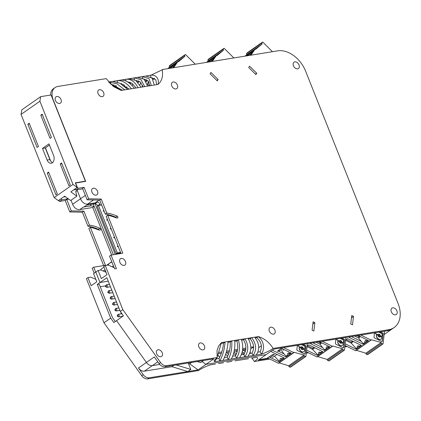 <?xml version="1.0" encoding="UTF-8"?>
<svg xmlns="http://www.w3.org/2000/svg" width="421" height="421" viewBox="0 0 421 421"><rect width="100%" height="100%" fill="white"/><g stroke="black" fill="none" stroke-linecap="round" stroke-linejoin="round"><path stroke-width="0.63" d="M110.944 262.683A6.42 4.484 55.1 0 0 109.581 263.225A6.42 4.484 55.1 0 0 108.26 265.119A6.42 4.484 55.1 0 1 109.581 263.225L106.692 265.246M103.987 267.135L101.666 268.756A6.42 4.484 55.1 0 0 100.566 270.077M261.367 345.762L258.694 347.63M253.037 347.33A6.42 4.484 55.1 0 0 253.595 347.714M71.023 200.233L72.628 204.28A6.42 4.484 55.1 0 0 79.732 209.595L92.752 207.49L111.654 254.989M85.352 195.391L80.543 198.749A6.42 4.484 55.1 0 0 87.647 204.069A6.42 4.484 55.1 0 1 80.543 198.749L76.975 189.782L80.543 198.749L72.628 204.28M68.191 198.723L61.961 199.733L59.55 201.417L65.234 200.496L66.739 199.443L68.739 199.117M66.739 199.443L71.296 210.889L83.895 211.147L89.468 225.161L87.963 226.214L82.384 212.2L83.895 211.147M95.678 272.166L93.704 267.198L105.439 265.298L90.341 227.345A60.114 41.984 -124.9 0 1 99.319 230.145L100.545 229.966A1.279 0.895 55.1 0 0 99.856 228.229A43.952 30.696 55.1 0 0 89.468 225.161M95.846 279.355L90.715 277.129L87.921 277.586L91.157 285.717L96.809 281.77L93.573 273.634L95.83 272.055L99.993 282.517L97.283 284.412L110.691 318.108L103.982 322.791L141.719 375.695L143.224 374.643A6.42 4.484 55.1 0 0 149.16 377.805L198.038 369.891L189.676 363.823L188.634 363.991M65.234 200.496L69.786 211.942L82.384 212.2M71.296 210.889L69.786 211.942M65.387 196.702L63.466 197.012M50.673 161.006L45.442 147.86M106.024 272.25L100.887 270.024L98.093 270.477L95.83 272.055L99.993 282.517L108.229 281.181L99.993 282.517L106.855 277.723L120.264 311.424L122.827 309.635L160.564 362.534L159.054 363.586A6.42 4.484 55.1 0 0 164.99 366.754L213.868 358.839L205.953 364.365L266.14 354.619L258.226 360.144L268.661 358.455M105.024 269.745L105.787 272.15L104.871 269.85L103.192 271.024M88.378 203.948L84.684 206.532A6.42 4.484 -124.9 0 1 83.347 207.069L90.962 205.837L90.431 204.495M90.962 205.837L94.183 206.49L92.752 207.49M115.238 254.41L95.12 203.864L92.899 204.096M105.376 285.891L100.187 286.727M245.632 350.083L244.322 349.514M345.92 345.941L344.915 346.104M307.314 352.193L306.367 352.345M147.524 84.105L149.302 85.863M115.322 321.512L112.396 317.408L99.145 284.107L97.283 284.412M154.307 78.359L152.56 78.638L154.307 78.359M146.413 79.637L144.835 79.89L146.413 79.637M138.546 80.911L136.757 81.2L138.546 80.911M130.178 82.263L128.505 82.537L130.178 82.263M121.969 83.595L120.785 83.784L121.969 83.595M114.091 84.868L113.033 85.042L114.091 84.868M147.782 83.332L149.087 82.421M153.191 79.553L154.618 78.553M147.797 80.621L145.661 80.858M139.993 81.774L137.741 82.137M131.752 83.111L129.652 83.447M123.685 84.416L122.085 84.674M115.975 85.663L114.48 85.905M147.382 84.547L148.434 81.342M392.383 328.759L384.947 333.953L384.231 333.595L384.947 333.953L384.126 334.527M110.691 318.108L113.854 322.544L116.57 320.649L146.392 362.46A6.42 4.484 55.1 0 0 152.334 365.628L144.419 371.154L171.973 366.691L187.792 371.548L190.808 369.443L188.234 362.991M144.419 371.154A6.42 4.484 -124.9 0 1 138.483 367.986L143.224 374.643M191.666 362.434L189.676 363.823M120.264 311.424L123.427 315.855L116.57 320.649L146.392 362.46A6.42 4.484 55.1 0 0 152.334 365.628L159.733 364.428L152.334 365.628L157.791 361.818M173.968 365.302L171.973 366.691M126.842 86.737L126.505 88.268M226.782 362.202L231.945 361.371M222.588 362.881L223.125 362.813M226.356 352.124L228.487 354.471M239.728 360.123L243.359 359.518L239.728 360.123M234.05 351.935L236.439 353.961M247.474 358.855L248.001 358.787M142.556 85.274L142.03 87.042M149.16 377.805L147.655 378.858L198.554 370.533C201.68 368.349 205.564 366.47 210.205 364.891L209.842 364.965M209.926 364.944L215.368 364.054M255.726 357.518L256.81 357.34C258.368 357.913 257.584 359.292 254.458 361.476L251.926 358.134M242.238 351.703L244.538 353.293M146.966 80.648L146.25 81.742M116.017 86.91L116.48 86.079M130.315 83.569L129.873 83.637M124.121 86.242L124.705 85.058M138.414 82.253L137.925 82.332M132.073 85.726L132.878 83.963M145.808 81.058L146.519 80.943M139.851 84.916L140.946 82.653M242.822 349.762L245.322 351.325M244.006 354.229L241.917 352.935M245.764 349.283L242.57 349.798L245.248 351.561M235.855 355.145L233.718 353.466M235.649 350.919L237.091 352.103M227.682 356.234L225.819 354.266M216.747 358.234L217.278 358.734M219.615 357.545L217.999 354.924M90.341 227.345L88.831 228.398L103.629 265.588M93.704 267.198L92.194 268.251L94.172 273.218M87.921 277.586L86.41 278.639L103.982 322.791M272.992 348.162C269.056 342.168 264.167 338.316 258.315 336.605C261.63 339.337 263.378 342.762 263.557 346.883C263.541 349.74 262.799 352.177 261.33 354.182C265.967 352.609 269.845 350.73 272.982 348.541L272.992 348.162A51.378 35.885 55.1 0 1 273.14 348.43L388.667 329.722A25.692 17.94 55.1 0 0 394.13 327.543L392.625 328.596A25.692 17.94 -124.9 0 1 387.162 330.774L274.055 349.088L266.14 354.619L205.953 364.365L202.091 361.565L205.953 364.365L198.038 369.891M218.494 363.549L223.656 362.713M235.071 360.86L240.233 360.023M243.359 359.518L248.522 358.681M256.81 357.34L251.647 358.176M269.898 359.06L254.458 361.476M306.272 353.172L308.551 352.803M344.82 346.93L347.162 346.551M59.55 201.417L58.487 200.491M254.295 361.586A51.378 35.885 55.1 0 0 254.147 361.323M147.655 378.858A6.42 4.484 -124.9 0 1 141.719 375.695M98.967 230.003A1.279 0.895 55.1 0 0 98.346 229.282A43.952 30.696 55.1 0 0 87.963 226.214M99.856 228.229L98.346 229.282M109.334 283.991L108.686 284.443M176.157 364.944L190.808 369.443M93.257 204.164L113.375 254.716M58.572 200.706L60.898 198.807M60.987 199.022L61.961 199.733M88.61 203.911L86.979 205.053L91.804 204.269M218.367 353.719L221.441 353.224M226.287 352.435L229.261 351.956M234.187 351.156L237.433 350.63M250.8 348.467L251.595 348.341L253.595 346.941M218.725 352.451L221.804 351.951M226.556 351.182L229.534 350.698M234.365 349.914L237.618 349.388M242.691 348.567L245.869 348.051M250.848 347.246L253.589 346.804M92.157 204.211L94.836 203.78A2.568 1.795 -124.9 0 1 97.625 205.801L97.704 206.001M95.793 202.412L97.093 202.201A2.568 1.795 -124.9 0 1 99.882 204.222L100.266 205.185M116.659 253.642L116.864 254.147M119.375 253.2L119.575 253.71M251.6 52.246A1.284 0.584 115.2 0 1 250.737 54.025A1.284 0.584 115.2 0 1 250.295 54.125A1.284 0.584 115.2 0 1 250.121 53.283L251.6 52.246L252.011 52.63M250.911 55.183L255.031 49.273A0.516 0.358 -124.9 0 1 255.605 49.325L262.178 43.905L246.864 54.598L246.464 53.693L247.095 52.888L262.415 42.189A0.516 0.358 -124.9 0 1 262.972 42.258L272.445 51.699M262.415 42.189L261.778 42.995L246.464 53.693M262.178 43.905L261.778 42.995M246.864 54.598L245.122 56.125M246.964 55.825L247.732 54.725L253.079 50.994L250.058 55.325M247.732 54.725L248.301 55.609M248.322 55.204L250.132 53.941M250.748 54.335A1.284 0.584 115.2 0 1 250.705 54.32L250.295 54.125M212.989 58.498A1.284 0.584 115.2 0 1 212.131 60.282A1.284 0.584 115.2 0 1 211.684 60.377A1.284 0.584 115.2 0 1 211.51 59.535L212.989 58.498L213.4 58.882M212.305 61.44L216.426 55.53A0.516 0.358 -124.9 0 1 216.994 55.583L223.572 50.157L208.253 60.85L207.853 59.945L208.49 59.14L223.804 48.447A0.516 0.358 -124.9 0 1 224.367 48.51L233.834 57.951M223.804 48.447L223.167 49.252L207.853 59.945M223.572 50.157L223.167 49.252M208.253 60.85L206.516 62.376M208.358 62.076L209.121 60.977L214.468 57.245L211.447 61.577M209.121 60.977L209.69 61.861M209.711 61.461L211.526 60.192M212.137 60.587A1.284 0.584 115.2 0 1 212.1 60.571L211.684 60.377M174.362 64.702A1.284 0.584 115.2 0 1 173.499 66.481A1.284 0.584 115.2 0 1 173.052 66.581A1.284 0.584 115.2 0 1 172.878 65.734L174.362 64.702L174.768 65.087M173.631 67.702L177.794 61.729A0.516 0.358 -124.9 0 1 178.362 61.782L184.94 56.356L169.626 67.055L169.221 66.144L169.858 65.339L185.177 54.646A0.516 0.358 -124.9 0 1 185.735 54.714L195.255 64.197M185.177 54.646L184.54 55.451L169.221 66.144M184.94 56.356L184.54 55.451M169.626 67.055L167.811 68.644M169.684 68.339L170.494 67.181L175.841 63.445L172.773 67.839M170.494 67.181L171.058 68.118M171.084 67.66L172.894 66.397M173.51 66.786A1.284 0.584 115.2 0 1 173.468 66.776L173.052 66.581M366.859 341.505L365.381 342.541A1.284 0.895 36.2 0 1 364.918 341.094A1.284 0.895 36.2 0 1 365.065 340.952A1.284 0.895 36.2 0 1 366.859 341.505L366.923 341.031A1.284 0.895 -143.8 0 0 365.286 340.652A1.284 0.895 -143.8 0 0 365.133 340.8A1.284 0.895 -143.8 0 0 365.049 340.963M357.718 347.888A1.284 0.895 36.2 0 1 357.261 346.441A1.284 0.895 36.2 0 1 357.408 346.299A1.284 0.895 36.2 0 1 357.476 346.146A1.284 0.895 36.2 0 1 357.629 345.999A1.284 0.895 36.2 0 1 359.266 346.378L359.202 346.857L357.718 347.888M380.9 339.142A3.257 2.273 -124.9 0 1 380.826 339.2A3.257 2.273 -124.9 0 1 378.653 339.205A3.257 2.273 -124.9 0 1 376.337 335.242L376.342 335.205A0.542 0.379 -124.9 0 1 376.553 334.937M380.016 336.958A1.563 1.095 55.1 0 0 380.116 336.853L380.268 336.747A0.542 0.379 -124.9 0 1 380.689 336.684L381.347 337.01A0.542 0.379 -124.9 0 1 381.731 337.668L381.731 337.705A3.257 2.273 -124.9 0 1 380.973 339.094A3.257 2.273 -124.9 0 1 378.805 339.1A3.257 2.273 -124.9 0 1 376.49 335.137L376.337 335.242M380.268 336.747A1.563 1.095 -124.9 0 1 380.095 336.911A1.563 1.095 -124.9 0 1 379.053 336.916A1.563 1.095 -124.9 0 1 378.005 335.637A0.542 0.379 -124.9 0 0 377.637 335.195L376.979 334.869A0.542 0.379 55.1 0 0 376.49 335.1L376.49 335.137M379.563 336.316A0.784 0.547 -124.9 0 1 378.684 335.048M379.274 334.984A0.784 0.547 -124.9 0 1 379.126 336.274A0.784 0.547 -124.9 0 1 379.274 334.984M356.361 350.325L365.844 353.203L381.158 342.51L381.484 343.425L382.642 343.941L367.328 354.635A0.516 0.358 55.1 0 0 367.649 354.624L382.968 343.931A0.516 0.358 55.1 0 0 383.084 343.71L384.499 331.201M367.328 354.635L366.165 354.124L381.484 343.425M365.844 353.203L366.165 354.124M344.983 345.483L355.545 350.656A0.516 0.358 55.1 0 0 355.887 350.656L371.201 339.957A0.516 0.358 55.1 0 0 371.322 339.742L381.158 342.51M358.118 335.474L368.449 340.536L363.107 344.273L349.193 337.453L350.183 336.763M355.545 350.656L370.859 339.963L360.818 335.037M345.609 339.952L347.525 338.616L361.439 345.436L356.092 349.167L345.173 343.815M380.321 331.88L382.594 332.995A0.721 0.505 -124.9 0 1 383.11 333.874L382.284 341.142A0.721 0.505 -124.9 0 1 381.637 341.452L374.532 337.968A0.721 0.505 -124.9 0 1 374.022 337.089L374.506 332.822M370.859 339.963A0.516 0.358 55.1 0 0 371.201 339.957M382.642 343.941A0.516 0.358 55.1 0 0 382.968 343.931M365.118 342.294L363.239 343.604L363.107 344.273M363.239 343.604L361.223 341.363L351.424 336.563M367.97 340.305L366.923 341.031M356.092 349.167L356.203 348.52L351.182 343.11L345.562 340.357M360.955 345.199L359.266 346.378M357.461 347.641L356.203 348.52M382.036 341.489A0.721 0.505 55.1 0 0 382.136 341.247L382.957 333.979A0.721 0.505 55.1 0 0 382.447 333.1L380.042 331.927M356.903 335.674L358.966 336.684L358.56 337.958L361.223 341.363M354.645 336.037L358.56 337.958L360.471 336.626M353.456 341.526L351.182 343.11L351.309 342.031L346.209 339.537M357.408 346.299A1.284 0.895 36.2 0 1 359.202 346.857M381.694 336.426A0.542 0.379 -124.9 0 1 381.268 336.495L380.605 336.168A0.542 0.379 -124.9 0 1 380.242 335.726A1.563 1.095 55.1 0 0 378.232 334.406M377.995 334.606L377.979 334.616A0.542 0.379 -124.9 0 1 377.558 334.679L375.664 333.748A0.542 0.379 -124.9 0 1 375.279 333.09L375.327 332.69M359.634 336.216L358.966 336.684M351.309 342.031L352.624 341.115M377.921 334.674L378.069 334.569A0.542 0.379 -124.9 0 0 378.132 334.511A1.563 1.095 -124.9 0 1 378.305 334.348A1.563 1.095 -124.9 0 1 380.395 335.621A0.542 0.379 55.1 0 0 380.758 336.063L381.421 336.39A0.542 0.379 55.1 0 0 381.905 336.158L382.121 334.253A0.542 0.379 55.1 0 0 381.736 333.59L378.758 332.132M375.469 332.669L375.279 333.09M375.664 333.748L375.816 333.642A0.542 0.379 -124.9 0 1 375.432 332.985M375.816 333.642L377.558 334.679M378.069 334.569A0.542 0.379 -124.9 0 1 377.711 334.574M328.248 347.762L326.77 348.793A1.284 0.895 36.2 0 1 326.307 347.346A1.284 0.895 36.2 0 1 326.459 347.204A1.284 0.895 36.2 0 1 328.248 347.762L328.317 347.283A1.284 0.895 -143.8 0 0 326.675 346.904A1.284 0.895 -143.8 0 0 326.528 347.051A1.284 0.895 -143.8 0 0 326.438 347.214M319.113 354.14A1.284 0.895 36.2 0 1 318.65 352.698A1.284 0.895 36.2 0 1 318.802 352.551A1.284 0.895 36.2 0 1 320.591 353.108L319.113 354.14M318.781 352.561A1.284 0.895 36.2 0 1 318.871 352.398A1.284 0.895 36.2 0 1 319.018 352.251A1.284 0.895 36.2 0 1 320.66 352.63L320.591 353.108M342.289 345.394A3.257 2.273 -124.9 0 1 342.215 345.452A3.257 2.273 -124.9 0 1 340.047 345.462A3.257 2.273 -124.9 0 1 337.726 341.494L337.731 341.457A0.542 0.379 -124.9 0 1 337.942 341.189M341.405 343.215A1.563 1.095 55.1 0 0 341.51 343.104L341.657 342.999A0.542 0.379 -124.9 0 1 342.078 342.941L342.741 343.262A0.542 0.379 -124.9 0 1 343.126 343.92L343.12 343.957A3.257 2.273 -124.9 0 1 342.368 345.346A3.257 2.273 -124.9 0 1 340.194 345.357A3.257 2.273 -124.9 0 1 337.879 341.389L337.726 341.494M341.657 342.999A1.563 1.095 -124.9 0 1 341.484 343.162A1.563 1.095 -124.9 0 1 340.442 343.168A1.563 1.095 -124.9 0 1 339.394 341.889A0.542 0.379 -124.9 0 0 339.031 341.447L338.368 341.121A0.542 0.379 55.1 0 0 337.884 341.352L337.879 341.389M340.957 342.568A0.784 0.547 -124.9 0 1 340.073 341.305M340.663 341.236A0.784 0.547 -124.9 0 1 340.515 342.526A0.784 0.547 -124.9 0 1 340.663 341.236M317.75 356.576L327.233 359.455L342.547 348.762L342.873 349.677L344.036 350.193L328.717 360.886A0.516 0.358 55.1 0 0 329.043 360.881L344.357 350.183A0.516 0.358 55.1 0 0 344.478 349.967L345.894 337.458M328.717 360.886L327.559 360.376L342.873 349.677M327.233 359.455L327.559 360.376M306.435 351.761L316.934 356.908A0.516 0.358 55.1 0 0 317.276 356.908L332.595 346.215A0.516 0.358 55.1 0 0 332.711 345.994L342.547 348.762M319.513 341.731L329.843 346.793L324.496 350.525L310.582 343.704L311.572 343.015M316.934 356.908L332.253 346.215L322.207 341.294M307.067 346.162L308.914 344.867L322.828 351.688L317.487 355.419L306.62 350.098M341.71 338.131L343.989 339.247A0.721 0.505 -124.9 0 1 344.499 340.126L343.678 347.393A0.721 0.505 -124.9 0 1 343.031 347.704L335.926 344.22A0.721 0.505 -124.9 0 1 335.411 343.341L335.895 339.073M332.253 346.215A0.516 0.358 55.1 0 0 332.595 346.215M344.036 350.193A0.516 0.358 55.1 0 0 344.357 350.183M326.512 348.546L324.628 349.862L324.496 350.525M324.628 349.862L322.618 347.62L312.814 342.815M329.359 346.557L328.317 347.283M317.487 355.419L317.592 354.771L312.577 349.362L307.014 346.636M322.349 351.451L320.66 352.63M318.85 353.893L317.592 354.771M343.425 347.741A0.721 0.505 55.1 0 0 343.525 347.499L344.346 340.231A0.721 0.505 55.1 0 0 343.836 339.352L341.436 338.179M318.292 341.926L320.355 342.936L319.955 344.21L322.618 347.62M316.039 342.294L319.955 344.21L321.86 342.878M314.85 347.778L312.577 349.362L312.698 348.283L307.604 345.788M343.083 342.678A0.542 0.379 -124.9 0 1 342.657 342.747L341.999 342.426A0.542 0.379 -124.9 0 1 341.636 341.978A1.563 1.095 55.1 0 0 339.621 340.657M339.389 340.857L339.368 340.873A0.542 0.379 -124.9 0 1 338.952 340.931L337.058 340A0.542 0.379 -124.9 0 1 336.668 339.342L336.716 338.942M321.023 342.473L320.355 342.936M312.698 348.283L314.013 347.367M339.31 340.926L339.463 340.821A0.542 0.379 -124.9 0 0 339.521 340.768A1.563 1.095 -124.9 0 1 339.694 340.6A1.563 1.095 -124.9 0 1 341.784 341.873A0.542 0.379 55.1 0 0 342.147 342.32L342.81 342.641A0.542 0.379 55.1 0 0 343.294 342.41L343.51 340.505A0.542 0.379 55.1 0 0 343.126 339.847L340.152 338.384M336.858 338.921L336.668 339.342M337.058 340L337.205 339.894A0.542 0.379 -124.9 0 1 336.821 339.237M337.205 339.894L338.952 340.931M339.463 340.821A0.542 0.379 -124.9 0 1 339.1 340.826M289.695 354.066L288.217 355.103A1.284 0.895 36.2 0 1 287.753 353.656A1.284 0.895 36.2 0 1 287.906 353.508A1.284 0.895 36.2 0 1 289.695 354.066L289.764 353.593A1.284 0.895 -143.8 0 0 288.122 353.214A1.284 0.895 -143.8 0 0 287.975 353.361A1.284 0.895 -143.8 0 0 287.885 353.524M280.56 360.45A1.284 0.895 36.2 0 1 280.097 359.002A1.284 0.895 36.2 0 1 280.249 358.86A1.284 0.895 36.2 0 1 282.038 359.413L280.56 360.45M280.228 358.871A1.284 0.895 36.2 0 1 280.312 358.708A1.284 0.895 36.2 0 1 280.465 358.56A1.284 0.895 36.2 0 1 282.107 358.939L282.038 359.413M303.736 351.703A3.257 2.273 -124.9 0 1 303.662 351.761A3.257 2.273 -124.9 0 1 301.494 351.767A3.257 2.273 -124.9 0 1 299.173 347.804L299.178 347.767A0.542 0.379 -124.9 0 1 299.389 347.499M302.852 349.519A1.563 1.095 55.1 0 0 302.952 349.414L303.104 349.309A0.542 0.379 -124.9 0 1 303.525 349.246L304.188 349.572A0.542 0.379 -124.9 0 1 304.572 350.23L304.567 350.267A3.257 2.273 -124.9 0 1 303.809 351.656A3.257 2.273 -124.9 0 1 301.641 351.661A3.257 2.273 -124.9 0 1 299.326 347.699L299.173 347.804M303.104 349.309A1.563 1.095 -124.9 0 1 302.931 349.472A1.563 1.095 -124.9 0 1 301.889 349.477A1.563 1.095 -124.9 0 1 300.841 348.199A0.542 0.379 -124.9 0 0 300.478 347.757L299.815 347.43A0.542 0.379 55.1 0 0 299.331 347.662L299.326 347.699M302.404 348.877A0.784 0.547 -124.9 0 1 301.52 347.609M302.11 347.546A0.784 0.547 -124.9 0 1 301.962 348.835A0.784 0.547 -124.9 0 1 302.11 347.546M279.197 362.886L288.68 365.765L303.994 355.071L304.32 355.987L305.478 356.503L290.164 367.196A0.516 0.358 55.1 0 0 290.49 367.186L305.804 356.492A0.516 0.358 55.1 0 0 305.925 356.271L307.346 343.699M290.164 367.196L289.001 366.68L304.32 355.987M288.68 365.765L289.001 366.68M267.535 357.903L278.381 363.218A0.516 0.358 55.1 0 0 278.723 363.218L294.037 352.519A0.516 0.358 55.1 0 0 294.158 352.303L303.994 355.071M281.381 348.246L291.29 353.098L285.943 356.834L272.44 350.219M278.381 363.218L293.695 352.524L283.554 347.551M270.777 351.382L284.275 357.997L278.928 361.728L269.072 356.897M303.057 344.394L305.43 345.557A0.721 0.505 -124.9 0 1 305.946 346.436L305.125 353.703A0.721 0.505 -124.9 0 1 304.478 354.008L297.373 350.53A0.721 0.505 -124.9 0 1 296.858 349.651L297.347 345.32M293.695 352.524A0.516 0.358 55.1 0 0 294.037 352.519M305.478 356.503A0.516 0.358 55.1 0 0 305.804 356.492M287.953 354.856L286.075 356.166L285.943 356.834M286.075 356.166L284.064 353.924L278.297 351.098M290.806 352.861L289.764 353.593M278.928 361.728L279.039 361.081L274.45 356.134M283.796 357.761L282.107 358.939M280.297 360.202L279.039 361.081M304.872 354.05A0.721 0.505 55.1 0 0 304.972 353.808L305.793 346.541A0.721 0.505 55.1 0 0 305.283 345.662L302.783 344.436M281.402 350.519L284.064 353.924M304.53 348.988A0.542 0.379 -124.9 0 1 304.104 349.056L303.446 348.73A0.542 0.379 -124.9 0 1 303.083 348.288A1.563 1.095 55.1 0 0 301.068 346.967M300.831 347.167L300.815 347.178A0.542 0.379 -124.9 0 1 300.394 347.236L298.5 346.309A0.542 0.379 -124.9 0 1 298.115 345.652L298.168 345.183M300.757 347.236L300.91 347.13A0.542 0.379 -124.9 0 0 300.968 347.072A1.563 1.095 -124.9 0 1 301.141 346.909A1.563 1.095 -124.9 0 1 303.231 348.183A0.542 0.379 55.1 0 0 303.594 348.625L304.257 348.951A0.542 0.379 55.1 0 0 304.741 348.72L304.957 346.809A0.542 0.379 55.1 0 0 304.572 346.151L301.499 344.646M298.31 345.162L298.115 345.652M298.5 346.309L298.652 346.204A0.542 0.379 -124.9 0 1 298.268 345.546M298.652 346.204L300.394 347.236M300.91 347.13A0.542 0.379 -124.9 0 1 300.547 347.13M120.522 252.368L117.312 252.889L98.446 205.48L97.24 206.322L116.107 253.731L120.764 252.974M120.08 253.084L119.964 253.647M117.312 252.889L116.107 253.731M98.446 205.48L101.656 204.959M118.233 246.606L117.443 246.732L117.259 246.269L118.043 246.138L117.259 246.264L117.443 246.732L118.227 246.606M113.923 237.876L114.707 237.749L113.917 237.876L113.733 237.412L114.523 237.286L113.733 237.412L113.917 237.876M111.181 228.898L110.397 229.024L110.213 228.561L110.997 228.429L110.213 228.556L110.397 229.024L111.181 228.898M107.66 220.041L106.871 220.167L106.687 219.704L107.476 219.578L106.687 219.704L106.876 220.167L107.66 220.041M114.317 217.141L114.049 216.478M104.134 211.189L103.35 211.316L103.166 210.853L103.95 210.721L103.166 210.847L103.35 211.316L104.134 211.189M115.559 217.604L115.322 217.015M40.658 96.656L51.088 94.967L85.395 181.188L75.333 182.814L77.175 187.44L70.844 191.865L76.827 196.181L70.644 200.496L64.66 196.181L58.33 200.601L54.156 197.591L21.05 114.391L21.818 109.818L40.658 96.656L39.895 101.235L21.05 114.391M49.441 145.066L45.284 147.971L49.91 159.591A5.526 3.747 -99.2 0 0 52.572 162.601M85.395 181.188L84.937 181.509M68.923 185.798L60.229 163.948L61.587 163.001L70.275 184.845L68.923 185.798M55.956 194.849L47.263 173.005L48.62 172.057L57.314 193.902L55.956 194.849M29.202 123.253L38.448 146.492L37.09 147.439L27.844 124.2L29.202 123.253M42.163 114.202L51.409 137.441L50.057 138.388L40.805 115.149L42.163 114.202M42.489 148.424L47.115 160.043A5.526 3.747 -99.2 0 0 51.236 163.232A5.526 3.747 -99.2 0 0 53.599 155.512L48.973 143.893L42.489 148.424L45.284 147.971M39.895 101.235L73.001 184.43L54.156 197.591M73.001 184.43L77.175 187.44M76.864 189.797L77.19 190.613L75.722 191.413L76.827 196.181M77.19 190.613L75.764 191.602M27.844 124.2L29.47 123.937M40.805 115.149L42.437 114.886M47.263 173.005L48.894 172.742M60.229 163.948L61.855 163.685M90.457 203.611A1.926 1.347 55.1 0 0 91.983 204.259A1.926 1.347 55.1 0 0 92.394 204.09L93.872 203.059M203.038 349.888A3.852 2.689 55.1 0 0 203.853 349.562A3.852 2.689 55.1 0 0 204.185 345.394A3.852 2.689 55.1 0 0 200.264 342.915A3.852 2.689 55.1 0 0 199.443 343.241A3.852 2.689 55.1 0 0 199.117 347.414A3.852 2.689 55.1 0 0 203.038 349.888M175.957 88.957A3.852 2.689 55.1 0 0 176.778 88.631A3.852 2.689 55.1 0 0 177.104 84.463A3.852 2.689 55.1 0 0 173.184 81.984A3.852 2.689 55.1 0 0 172.363 82.311A3.852 2.689 55.1 0 0 172.036 86.484A3.852 2.689 55.1 0 0 175.957 88.957M273.534 334.153A3.852 2.689 55.1 0 0 274.355 333.827A3.852 2.689 55.1 0 0 274.681 329.659A3.852 2.689 55.1 0 0 270.761 327.18A3.852 2.689 55.1 0 0 269.94 327.506A3.852 2.689 55.1 0 0 269.614 331.68A3.852 2.689 55.1 0 0 273.534 334.153M297.615 68.834A3.852 2.689 55.1 0 0 298.431 68.507A3.852 2.689 55.1 0 0 298.763 64.339A3.852 2.689 55.1 0 0 294.842 61.866A3.852 2.689 55.1 0 0 294.021 62.192A3.852 2.689 55.1 0 0 293.695 66.36A3.852 2.689 55.1 0 0 297.615 68.834M124.063 265.398A3.852 2.689 55.1 0 0 124.884 265.072A3.852 2.689 55.1 0 0 125.211 260.904A3.852 2.689 55.1 0 0 121.29 258.426A3.852 2.689 55.1 0 0 120.474 258.757A3.852 2.689 55.1 0 0 120.143 262.925A3.852 2.689 55.1 0 0 124.063 265.398M59.614 103.471A3.852 2.689 55.1 0 0 60.435 103.145A3.852 2.689 55.1 0 0 60.761 98.972A3.852 2.689 55.1 0 0 56.84 96.498A3.852 2.689 55.1 0 0 56.025 96.825A3.852 2.689 55.1 0 0 55.693 100.993A3.852 2.689 55.1 0 0 59.614 103.471M102.261 96.651A3.852 2.689 55.1 0 0 103.082 96.325A3.852 2.689 55.1 0 0 103.408 92.157A3.852 2.689 55.1 0 0 99.488 89.684A3.852 2.689 55.1 0 0 98.667 90.01A3.852 2.689 55.1 0 0 98.34 94.178A3.852 2.689 55.1 0 0 102.261 96.651M160.827 356.724A3.852 2.689 55.1 0 0 161.648 356.398A3.852 2.689 55.1 0 0 161.974 352.23A3.852 2.689 55.1 0 0 158.054 349.751A3.852 2.689 55.1 0 0 157.233 350.077A3.852 2.689 55.1 0 0 156.907 354.25A3.852 2.689 55.1 0 0 160.827 356.724M395.503 314.819A3.852 2.689 55.1 0 0 396.324 314.492A3.852 2.689 55.1 0 0 396.65 310.324A3.852 2.689 55.1 0 0 392.73 307.846A3.852 2.689 55.1 0 0 391.909 308.172A3.852 2.689 55.1 0 0 391.583 312.345A3.852 2.689 55.1 0 0 395.503 314.819M96.114 195.17A3.852 2.689 55.1 0 0 96.93 194.844A3.852 2.689 55.1 0 0 97.262 190.676A3.852 2.689 55.1 0 0 93.341 188.198A3.852 2.689 55.1 0 0 92.52 188.524A3.852 2.689 55.1 0 0 92.194 192.697A3.852 2.689 55.1 0 0 96.114 195.17M120.969 253.484L106.166 216.294L107.676 215.242L122.779 253.189L111.039 255.089L116.422 268.619L114.744 268.887L114.28 267.724L108.05 265.025L105.255 265.477L103.745 266.53L106.981 274.666L101.329 278.613L98.093 270.477M111.039 255.089L109.528 256.147L114.112 267.651M116.301 217.899A1.279 0.895 55.1 0 0 115.68 217.178A43.952 30.696 55.1 0 0 105.297 214.11L106.808 213.058L101.229 199.044L88.631 198.78L84.074 187.34L82.569 188.392L87.121 199.833L99.724 200.096L105.297 214.11M82.748 188.845L75.98 189.945L78.39 188.255L84.074 187.34M107.676 215.242A60.114 41.984 -124.9 0 1 116.654 218.041L117.88 217.862A1.279 0.895 55.1 0 0 117.191 216.126A43.952 30.696 55.1 0 0 106.808 213.058M105.255 265.477L122.827 309.635M164.99 366.754L166.5 365.702A6.42 4.484 -124.9 0 1 160.564 362.534M166.5 365.702L217.241 357.482L213.979 360.639L214.726 361.728L216.999 357.65M255.284 337.91L256.799 337.663L258.315 336.605L221.43 342.578L218.61 346.067L217.01 350.625L217.173 357.203A51.378 35.885 55.1 0 0 217.241 357.482M394.13 327.543A25.692 17.94 55.1 0 0 398.055 303.462L305.572 71.07A25.692 17.94 55.1 0 0 277.692 50.846L162.164 69.56A51.378 35.885 55.1 0 1 162.232 69.839L150.944 75.175M150.881 77.122A24.407 17.045 55.1 0 0 150.355 75.312C152.439 74.849 154.302 75.233 155.944 76.469C158.196 78.448 158.87 81.111 157.97 84.463C161.832 81.206 163.253 76.333 162.232 69.839M157.97 84.463L121.09 90.436L109.992 83.563M78.39 188.255L77.417 187.55L75.612 183.019L85.674 181.388L53.12 99.588A12.846 8.973 55.1 0 1 55.083 87.547A12.846 8.973 55.1 0 1 57.814 86.458L106.26 78.611A51.378 35.885 55.1 0 0 106.413 78.88L113.433 86.531L121.09 90.436M249.585 66.176L248.69 67.476L255.873 74.575L256.763 73.275L249.585 66.176M314.855 322.633L313.103 321.765L312.103 330.169L313.856 331.038L314.855 322.633L312.829 324.049M353.503 316.376L351.751 315.503L350.751 323.933L352.503 324.802L353.503 316.376L351.477 317.792M210.953 72.454L210.063 73.754L217.225 80.837L218.115 79.537L210.953 72.454M93.52 199.97L87.647 204.069L95.162 202.854L99.13 200.086M87.121 199.833L88.631 198.78M73.717 189.855L75.47 189.571M50.531 95.057A12.846 8.973 -124.9 0 1 53.578 88.599L55.083 87.547M109.207 82.726A26.718 18.661 -124.9 0 1 108.913 82.021L108.634 82.069M117.722 82.153A31.854 22.25 -124.9 0 1 117.201 80.679L113.096 81.348M126.142 81.058A231.213 161.48 -124.9 0 1 125.49 79.337L121.337 80.011M134.541 79.69A31.854 22.25 55.1 0 0 133.778 77.996L129.668 78.664M142.661 78.269A26.87 18.766 55.1 0 0 142.066 76.654L137.972 77.317M150.86 75.212L146.24 75.975M138.483 367.986L154.307 356.934L159.054 363.586M154.312 85.053L152.06 78.085L145.708 76.043L142.661 76.538M142.066 76.654L148.96 78.564L151.328 85.537M147.666 86.131L144.114 79.232L137.435 77.385L134.31 77.89L141.03 79.722L144.687 86.61M133.778 77.996L134.31 77.89M141.024 87.205L135.841 80.485L129.136 78.727L125.49 79.337C130.447 78.564 134.631 81.348 138.035 87.689M108.913 82.021L116.88 83.774L124.753 89.841M127.731 89.357L119.948 83.269L112.554 81.416L109.507 81.911M131.394 88.763C126.595 82.763 121.864 80.069 117.201 80.679L117.706 80.579M134.378 88.284C129.652 82.269 124.974 79.569 120.327 80.174M227.94 342.336L230.224 341.968L231.734 340.91C232.213 348.13 231.024 354.345 228.177 359.555L231.303 359.045C234.129 353.866 235.265 347.662 234.718 340.431M234.734 341.236L236.865 340.894L238.381 339.836C240.354 347.02 239.717 353.145 236.465 358.208A231.213 161.48 -124.9 0 1 235.46 355.787L232.834 356.213M241.365 339.352C243.627 346.509 243.033 352.624 239.591 357.703L231.303 359.045M221.13 343.441L223.577 343.047L225.093 341.989C224.567 349.062 222.83 355.366 219.888 360.897A26.718 18.661 -124.9 0 1 219.041 358.45L216.452 358.866M228.077 341.505C227.624 348.604 225.935 354.898 223.014 360.387L214.726 361.728M241.633 340.121L243.512 339.815L245.027 338.758C248.732 345.478 248.643 351.514 244.754 356.866A31.854 22.25 55.1 0 0 243.885 354.424L241.222 354.856M248.006 338.279C251.795 344.983 251.747 351.014 247.88 356.361L239.591 357.703M248.49 339.01L250.158 338.742L251.669 337.684C256.405 343.925 256.863 349.872 253.042 355.524A26.87 18.766 55.1 0 0 251.979 353.114L249.548 353.508M256.799 337.663C261.483 342.089 262.578 346.799 260.083 351.798A24.407 17.045 55.1 0 1 261.33 354.182L247.88 356.361M256.168 355.019C259.978 349.356 259.473 343.415 254.652 337.2M217.178 357.224L221.43 342.578M127.274 81.695L132.062 83.321L136.12 88M119.569 83.053L129.247 89.115M111.797 84.374L122.443 90.215M135.62 80.332L140.282 82.011L143.035 86.879M143.85 79.027L148.071 80.911L149.839 85.779M151.676 77.722L155.765 79.68L156.659 84.674M257.736 352.182L260.083 351.798M250.158 338.742C254.016 343.652 254.621 348.446 251.979 353.114M243.512 339.815C246.527 345.12 246.648 349.988 243.885 354.424M230.224 341.968C230.476 347.704 229.45 352.761 227.14 357.134L224.651 357.54M223.577 343.047C223.009 348.646 221.499 353.782 219.041 358.45M236.865 340.894C238.397 346.609 237.928 351.577 235.46 355.787M99.724 200.096L101.229 199.044M223.014 360.387L228.177 359.555A31.854 22.25 -124.9 0 1 227.14 357.134M115.68 217.178L117.191 216.126M197.16 361.544L200.606 362.602L203.622 360.497M77.417 187.55L74.917 189.018M75.006 189.234L75.98 189.945M255.473 74.18L256.763 73.275M216.826 80.437L218.115 79.537M270.224 357.461L274.392 354.335L272.529 354.635L266.798 358.387L258.915 359.666M281.959 347.809L277.381 351.251L279.244 350.946L282.517 348.804M277.029 354.445L272.392 357.482M284.033 349.546L282.97 350.346M278.907 350.104L279.244 350.946M83.347 207.069L79.732 209.595M97.093 202.201L94.836 203.78M99.882 204.222L97.625 205.801M255.031 49.273L245.259 56.098M216.426 55.53L206.648 62.355M177.794 61.729L167.921 68.628M106.697 287.364L105.476 286.596L106.287 284.828A1.284 0.874 80.8 0 1 107.244 285.57A1.284 0.874 80.8 0 1 106.697 287.364L110.449 286.759M105.634 286.401A0.516 0.347 -99.2 0 0 106.234 285.98A0.516 0.347 -99.2 0 0 105.634 286.401M109.05 293.269L107.823 292.495L108.639 290.732A1.284 0.874 80.8 0 1 109.597 291.474A1.284 0.874 80.8 0 1 109.05 293.269L112.796 292.663M107.981 292.3A0.516 0.347 -99.2 0 0 108.586 291.879A0.516 0.347 -99.2 0 0 107.981 292.3M111.397 299.173L110.176 298.4L110.986 296.637A1.284 0.874 80.8 0 1 111.944 297.379A1.284 0.874 80.8 0 1 111.397 299.173L115.144 298.563M110.328 298.205A0.516 0.347 -99.2 0 0 110.934 297.784A0.516 0.347 -99.2 0 0 110.328 298.205M113.744 305.072L112.523 304.304L113.333 302.536A1.284 0.874 80.8 0 1 114.291 303.278A1.284 0.874 80.8 0 1 113.744 305.072L117.496 304.467M112.681 304.109A0.516 0.347 -99.2 0 0 113.281 303.688A0.516 0.347 -99.2 0 0 112.681 304.109M116.096 310.977L114.87 310.203L115.686 308.44A1.284 0.874 80.8 0 1 116.643 309.182A1.284 0.874 80.8 0 1 116.096 310.977L119.843 310.372M115.028 310.009A0.516 0.347 -99.2 0 0 115.633 309.588A0.516 0.347 -99.2 0 0 115.028 310.009M118.443 316.881L117.222 316.108L118.033 314.345A1.284 0.874 80.8 0 1 118.99 315.087A1.284 0.874 80.8 0 1 118.443 316.881L123.027 316.139M117.375 315.913A0.516 0.347 -99.2 0 0 117.98 315.492A0.516 0.347 -99.2 0 0 117.375 315.913M121.195 312.729A0.516 0.347 -99.2 0 0 121.722 313.471M49.91 159.591L47.115 160.043M112.118 266.788L113.407 265.888M387.162 330.774L388.667 329.722M249.942 352.509L251.116 353.256M247.153 52.836L262.467 42.142M255.1 49.21L245.222 56.109M208.542 59.087L223.861 48.394M216.489 55.461L206.611 62.361M169.916 65.292L185.229 54.593M177.857 61.666L167.884 68.634M364.918 341.094L365.133 340.8M357.261 346.441L357.476 346.146M326.307 347.346L326.528 347.051M318.65 352.698L318.871 352.398M287.753 353.656L287.975 353.361M280.097 359.002L280.312 358.708M109.244 283.733L109.386 284.091M106.287 284.828L109.476 284.312M111.591 289.637L111.733 289.995M108.639 290.732L111.823 290.216M113.944 295.542L114.086 295.9M110.986 296.637L114.175 296.121M116.291 301.441L116.433 301.799M113.333 302.536L116.522 302.02M118.638 307.346L118.785 307.704M115.686 308.44L118.869 307.925M121.001 312.461L121.048 313.435L122.274 314.208M118.033 314.345L121.28 313.819M109.581 263.225L111.749 261.715M120.832 80.074L117.78 80.569"/></g></svg>
